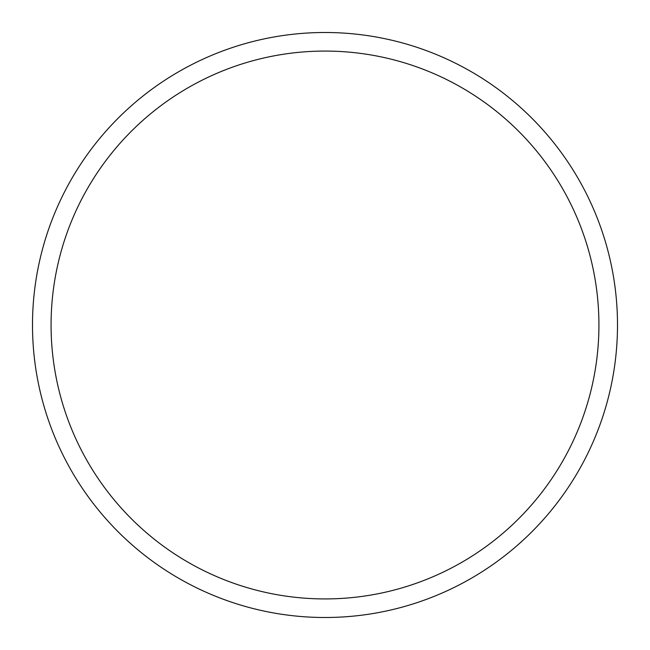 <?xml version="1.0" encoding="UTF-8"?>
<svg xmlns="http://www.w3.org/2000/svg" width="650" height="650" viewBox="0 0 650 650"><rect width="100%" height="100%" fill="white"/><g stroke="black" fill="none" stroke-linecap="round" stroke-linejoin="round"><path stroke-width="0.97" d="M598.926 325A273.926 273.926 0 0 0 325 51.074A273.926 273.926 0 0 0 51.074 325A273.926 273.926 0 0 0 325 598.926A273.926 273.926 0 0 0 598.926 325M32.5 325A292.5 292.5 0 0 1 325 32.5A292.5 292.5 0 0 1 617.5 325A292.5 292.5 0 0 1 325 617.5A292.5 292.5 0 0 1 32.5 325"/></g></svg>
